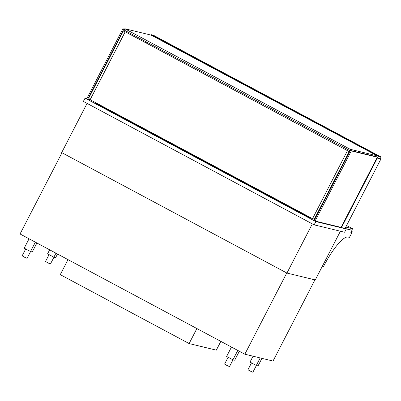 <?xml version="1.0" encoding="UTF-8"?>
<svg xmlns="http://www.w3.org/2000/svg" width="401" height="401" viewBox="0 0 401 401"><rect width="100%" height="100%" fill="white"/><g stroke="black" fill="none" stroke-linecap="round" stroke-linejoin="round"><path stroke-width="0.6" d="M312.334 223.883L286.946 273.071L315.276 279.933L340.419 231.217L322.093 266.72L323.056 266.951L323.697 266.184A34.947 8.316 -61.9 0 1 348.113 237.046L349.477 237.377L351.662 233.131L350.7 232.901L352.048 230.289L346.058 228.841M87.072 103.403L61.684 152.591L286.946 273.071M341.091 227.362L315.086 221.066L314.138 220.56L350.349 150.405L376.354 156.706L377.296 157.207L341.091 227.362L341.482 227.573L345.081 228.445L380.95 158.941L379.772 158.315M376.96 157.864L377.356 158.074L341.482 227.573M377.356 158.074L380.95 158.941M116.992 114.45L117.142 114.155M97.944 103.884L96.14 103.448M149.698 132.094L151.503 132.53L149.698 132.094M113.242 112.069L111.954 111.754M100.701 105.358L99.413 105.047L147.458 130.746L148.746 131.057M146.495 42L146.024 42.917M91.172 100.265L87.613 99.403L123.824 29.248L122.881 28.742L124.576 29.153M123.824 29.248L124.45 29.398M87.613 99.403L86.671 98.897L122.881 28.742M350.349 150.405L351.296 150.911L377.296 157.207M315.086 221.066L351.296 150.911M377.095 157.598L379.742 158.375L380.584 156.741L153.272 35.163L151.077 34.631L378.394 156.21L377.552 157.844M151.077 34.631L150.866 35.042M377.181 157.438L377.476 157.598L378.148 156.29L151.047 35.087M378.394 156.21L380.584 156.741M151.939 35.303L124.796 28.727L124.125 30.035L350.168 150.751M124.796 28.727L350.218 149.297L349.547 150.601M377.246 157.307L377.582 157.392M350.218 149.297L377.361 155.869M123.879 31.077L349.301 151.643L123.879 31.077M90.12 99.714L125.147 31.844L123.418 30.917L89.228 97.152A1.84 1.784 -76.4 0 0 89.959 99.628L312.394 218.585M125.147 31.844L123.418 30.917M90.245 99.558L125.107 32.02M319.667 209.853L315.316 217.974L314.965 217.888A1.84 1.784 103.6 0 1 312.549 218.68L347.421 150.726L349.502 151.738L345.472 159.849M347.421 150.726L349.502 151.738M314.965 217.888L349.156 151.653M312.955 218.836L313.306 218.921A1.84 1.784 -76.4 0 0 315.316 217.974M86.827 98.591L85.052 98.16L315.828 221.593L346.304 228.971L345.131 228.344M315.828 221.593L314.143 224.856L83.368 101.423L85.052 98.16M314.143 224.856L344.619 232.234L346.304 228.971M96.922 103.338L95.117 102.902L310.143 217.908L311.948 218.345M314.219 218.896L314.91 219.061M351.742 230.886L352.273 231.171L351.351 232.966L350.74 232.816L351.662 233.131M345.507 228.545L352.048 230.289M351.667 231.021L352.273 231.171M351.732 230.901L351.973 231.026L351.697 230.961M345.787 227.076L352.569 228.715L351.817 230.169M352.569 228.715L346.589 225.517M314.94 279.853L273.036 361.04L244.841 354.208L20.05 233.978L61.975 152.746M244.841 354.208L286.77 272.976M36.897 242.991L32.265 251.963L30.511 251.537L24.21 248.169L29.052 238.79M30.511 251.537L35.353 242.164M239.322 351.256L234.69 360.228L232.936 359.802L226.635 356.434L231.472 347.06M232.936 359.802L237.773 350.429M57.503 254.013L55.639 257.622L53.884 257.196L47.584 253.828L49.654 249.813M53.884 257.196L55.96 253.186M261.953 358.354L258.064 365.887L256.309 365.466L250.008 362.093L253.051 356.198M256.309 365.466L260.199 357.928M30.576 251.552L27.073 258.344L24.541 257.226L22.165 255.813L25.704 248.966M233.001 359.817L229.492 366.609L226.385 365.186L224.59 364.083L228.124 357.231M53.95 257.211L50.441 264.003L47.914 262.886L45.539 261.477L49.077 254.625M256.369 365.481L252.866 372.273L249.758 370.85L247.963 369.742L251.497 362.89M203.257 160.741L205.061 161.177L203.257 160.741M166.801 140.716L165.518 140.4M154.26 134.004L152.971 133.693L201.016 159.392L202.304 159.703M256.82 189.387L258.62 189.823L256.82 189.387M220.36 169.362L219.076 169.047M207.818 162.651L206.53 162.34L254.58 188.039L255.863 188.35M273.918 198.009L272.635 197.693M261.377 191.297L260.094 190.986L308.138 216.685L309.422 216.996M60.27 274.645L68.015 259.632L196.876 328.554L189.127 343.562L60.27 274.645M189.127 343.562L216.314 350.148L220.846 341.376"/></g></svg>
